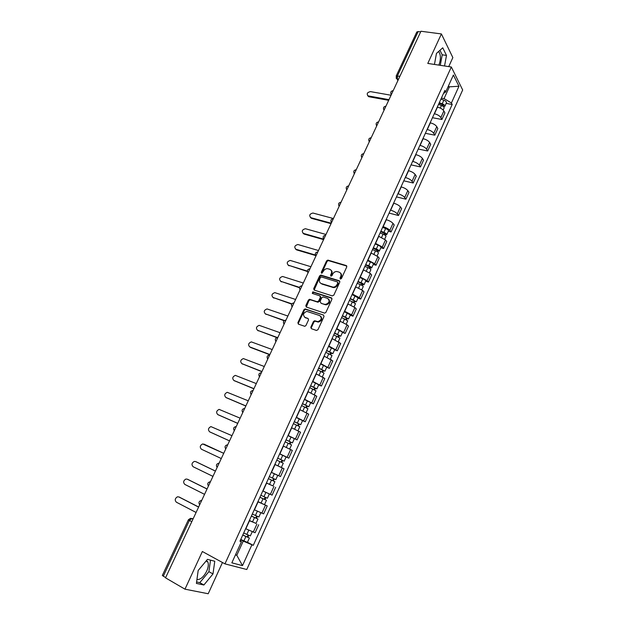<?xml version="1.0" encoding="UTF-8"?>
<svg xmlns="http://www.w3.org/2000/svg" width="625" height="625" viewBox="0 0 625 625"><rect width="100%" height="100%" fill="white"/><g stroke="black" fill="none" stroke-linecap="round" stroke-linejoin="round"><path stroke-width="0.94" d="M340.375 279.07L341.445 278.523L346.758 266.938L346.234 265.547L327.867 260.094L326.578 260.898L321.281 272.312L321.789 273.312L323.359 271.258C324.281 269.547 325.641 268.68 327.43 268.656L329.656 269.242C331.508 270.047 332.047 271.523 331.273 273.688L330.586 275.18L330.938 276.156L332 275.617L332.688 274.125C333.602 272.398 334.969 271.531 336.773 271.508L339.047 272.102C340.922 272.906 341.477 274.406 340.703 276.578L340.016 278.086L340.375 279.07M438.531 51.562L438.875 51.875C440.875 55.039 440.891 59.453 438.914 65.117M206.508 560.516L207.82 561.938C208.75 564.25 208.383 567.312 206.711 571.141C203.664 577.016 200.398 579.805 196.938 579.523M310.828 327.195L311.328 328.664L316.438 330.453L317.969 329.688L324.016 316.508L323.508 315.055L305.094 308.906L303.914 309.719L297.891 322.688L298.375 324.141L304.812 326.312L305.953 325.5L308.539 319.906L308.055 318.453L305.031 317.414C302.547 314.922 303.164 312.914 306.875 311.391L319.672 315.555C322.219 318.023 321.625 320.055 317.906 321.641L314.578 320.766L313.414 321.578L310.828 327.195L311.352 328.672M224.953 563.867L202.359 551.508L184.969 589.172L165.539 577.844L420.945 31.25L441.398 33.938L427.781 63.43L451.328 67L224.953 563.867L246.773 569.508L462.672 89.969L451.328 67M332.297 295.906L333.828 295.133L339.773 282.164L339.258 280.75L320.867 275.086L319.617 275.898L313.688 288.664L314.18 290.07L332.297 295.906M331.93 299.266L325.93 312.336L324.742 313.156L306.305 307.039L305.82 305.609L308.383 300.094L309.578 299.281L317.172 301.727L318.68 300.961L320.375 297.289L319.883 295.867L312.289 293.398L312.797 291.844L331.414 297.836L331.93 299.266M448.734 66.609L452.852 57.578L441.398 33.938M184.969 589.172L208.211 593.75L222.461 562.508M165.641 577.633L162.336 575.453L188.406 519.781L189.398 520.445L163.281 576.258M399.945 76.195L396.133 76.141L416.805 31.984L418.172 31.547L397.469 75.789L397.328 79.094L398.031 80.289M420.656 31.875L418.172 31.547M434.258 113.758L434.453 113.797C437.461 114.508 439.602 115.766 440.867 117.57L443.859 110.945C442.609 109.125 440.477 107.867 437.469 107.164L437.273 107.133M443.859 110.945L444.906 112.875L441.922 119.477L432.461 117.719M440.867 117.57L441.922 119.477M425.375 133.312L434.828 135.172L437.836 128.516L436.766 126.641C435.484 124.852 433.344 123.594 430.328 122.867L430.133 122.836M427.102 129.516L427.297 129.547C430.305 130.289 432.453 131.547 433.742 133.312L434.828 135.172M418.227 149.023L427.672 150.992L430.703 144.289L429.609 142.453C428.305 140.703 426.148 139.453 423.141 138.695L422.945 138.656M419.883 145.391L420.078 145.43C423.086 146.195 425.25 147.445 426.562 149.18L427.672 150.992M411.031 164.859L420.469 166.93L423.523 160.172L422.398 158.383C421.07 156.672 418.898 155.43 415.891 154.648L415.695 154.602M412.609 161.391L412.805 161.43C415.812 162.227 417.992 163.469 419.328 165.164L420.469 166.93M403.773 180.82L413.203 183L416.289 176.188L415.133 174.445C413.773 172.773 411.594 171.531 408.586 170.719L408.391 170.672M405.281 177.516L405.477 177.555C408.484 178.383 410.672 179.617 412.039 181.273L413.203 183M396.469 196.898L405.891 199.188L408.992 192.32L407.805 190.625C406.43 188.992 404.234 187.758 401.219 186.922L401.023 186.875M397.891 193.766L398.086 193.812C401.102 194.664 403.297 195.898 404.688 197.508L405.891 199.188M389.102 213.109L398.508 215.508L401.641 208.586L400.43 206.938C399.016 205.344 396.812 204.117 393.797 203.242L393.602 203.195M390.445 210.141L390.641 210.195C393.656 211.078 395.867 212.305 397.289 213.875L398.508 215.508M388.297 231.211L391.078 231.953L394.227 224.977L392.984 223.375C391.555 221.828 389.328 220.602 386.32 219.703L386.125 219.648M382.945 226.648L383.141 226.703C386.148 227.617 388.375 228.836 389.82 230.375L391.078 231.953M380.812 247.75L383.586 248.523L386.766 241.5L385.492 239.945L378.586 236.234M375.383 243.289L382.297 247L383.586 248.523M373.258 264.422L376.031 265.234L379.234 258.148L377.93 256.648L370.992 252.953M367.758 260.062L374.719 263.75L376.031 265.234M365.648 281.234L368.422 282.078L371.648 274.93L370.312 273.484L363.328 269.797M360.07 276.969L367.07 280.648L368.422 282.078M357.984 298.172L360.75 299.047L364 291.852L362.633 290.453L355.609 286.789M352.32 294.016L359.367 297.672L360.75 299.047M350.25 315.242L353.008 316.156L356.289 308.906L354.891 307.555L347.828 303.906M344.516 311.195L351.602 314.836L353.008 316.156M342.453 332.461L345.211 333.406L348.523 326.094L347.094 324.805L339.977 321.164M336.641 328.516L345.211 333.406M334.602 349.812L337.352 350.797L340.688 343.422L332.07 338.57M328.703 345.969L337.352 350.797M326.68 367.305L329.43 368.328L332.789 360.891L324.094 356.109M320.703 363.578L329.43 368.328M318.695 384.938L321.438 386L324.828 378.508L316.055 373.797M312.641 381.32L321.438 386M310.641 402.719L313.391 403.82L316.805 396.258L307.953 391.625M304.5 399.219L313.391 403.82M302.531 420.641L305.266 421.781L308.711 414.164L299.781 409.602M296.305 417.258L305.266 421.781M287.961 435.609L297.078 439.891L300.555 432.211L291.539 427.734M288.031 435.445L297.078 439.891M286.023 456.906L288.82 458.156L292.328 450.414L283.234 446.008M279.695 453.789L288.82 458.156M280.5 476.57L271.289 472.289L280.5 476.57L284.031 468.758L274.852 464.445M271.195 485.156L266.406 483.023M268.938 493.781L262.805 490.945L272.102 495.141L275.664 487.266M257.953 501.633L267.234 505.922L257.883 501.773M254.258 509.75L263.641 513.867L267.234 505.922M256.016 523.367L249.297 520.672M245.641 528.719L255.102 532.75L258.727 524.734M441.367 98.125L444.062 98.594L449.273 87.125L448.539 85.703M447.992 86.914L458.961 86.25L451.414 102.969L444.062 98.594M443.461 93.508L445.68 92.008L453.383 75.031L458.961 86.25M235.438 554.906L236.805 555.281L243.242 541.094L253.281 545.344L452.195 104.469L451.414 102.969M251.852 544.906L242.5 565.633L231.844 562.828L241.438 541.695L240.219 540.633M445.68 92.008L444.859 90.445L239.945 541.234L241.438 541.695M444.547 65.977L446.492 55.43L442.742 47.805L436.461 53.406L434.453 64.445M203.891 585L212.977 573.945L214.773 561.25L207.469 559.359L198.18 570.477L196.406 583.414L203.891 585L199.805 582.656L208.891 571.656L210.508 560.148M235.57 554.625L236.805 555.281L242.5 565.633M243.242 541.094L240.633 539.734M446.164 103.406L452.195 104.469M247.445 542.297L253.281 545.344M440.289 65.328L442.211 54.812L439.961 50.289M442.211 54.812L446.492 55.43M196.602 581.977L199.805 582.656M208.891 571.656L212.977 573.945M340.438 279.086L341.188 277.07C341.844 275.43 341.602 274.094 340.469 273.078M331.047 270.195C332.188 271.203 332.43 272.531 331.766 274.172L331.008 276.172M346.812 266.078L328.352 260.586L327.07 261.398L321.711 273.305M339.82 281.258L321.367 275.57L320.117 276.383L314.156 290.062M337.789 282.922L337.43 281.938L321.508 276.977L320.453 277.516L319.727 279.086C318.945 281.242 319.477 282.734 321.312 283.555L333.078 287.141C334.844 287.078 336.172 286.195 337.062 284.508L337.789 282.922L338.281 283.406L337.836 282.336M320.508 283.148L321.312 283.555M338.281 283.406L337.555 284.992C336.664 286.672 335.336 287.547 333.57 287.609L321.82 284.031M320.406 296.336L320.883 297.75L319.188 301.422L317.992 302.234L310.398 299.789L308.898 300.547L306.32 307.039M331.953 298.312L313.508 292.344L312.398 293.438M324.812 304.242L325.664 304.375C329.469 302.852 330.094 300.844 327.523 298.344L323 296.93L321.789 297.742L320.094 301.422L321.102 303.312L326.172 304.836C329.609 303.703 330.438 301.797 328.648 299.117M325.32 304.703L321.102 303.312M320.727 316.258C322.602 318.898 321.836 320.836 318.422 322.078L315.094 321.203L313.938 322.016L311.352 327.633M304.562 317.195L305.031 317.414M308.055 318.453L305.555 317.859M323.508 315.055L305.617 309.352L304.438 310.164L298.422 323.125L298.422 324.156M438.5 104.43L441.461 105.477C443.313 106.25 444.187 107.078 444.094 107.977L443.164 110.031M438.992 103.352L442.195 104.484L443.461 105.68L442.547 105.977M391.047 95.242L370.484 91.617C367.289 92.32 366.461 93.734 368 95.844L388.984 99.656M439.273 102.734L442.227 103.781C444.078 104.547 444.961 105.383 444.867 106.281L443.617 106.773M440.898 99.148L443.859 100.188C445.711 100.953 446.586 101.789 446.484 102.695L444.867 106.281M388.672 100.32L368.945 96.766L367.641 95.625M443.023 104.922L442.664 106.047M380.062 232.984L383.07 234.164C384.969 234.984 385.938 235.719 385.969 236.367L384.688 239.18M380.695 231.594L385.344 233.93L384.516 233.961L384.195 234.68M333.438 218.531L312.906 213.031C309.531 213.969 308.852 215.516 310.883 217.688L331.242 223.219M380.883 231.18L383.891 232.352C385.789 233.18 386.75 233.914 386.781 234.562L384.859 235.07M382.617 227.367L385.625 228.531C387.523 229.352 388.484 230.094 388.508 230.75L386.781 234.562M331.039 223.664L311.5 218.344L310.398 217.477M384.812 233.305L384.516 233.961L385.062 234.625M372.5 249.633L375.508 250.82C377.414 251.648 378.391 252.375 378.438 252.984L378.43 253.008M373.148 248.195L377.82 250.531L377 250.539L376.641 251.344M325.984 234.477L305.406 228.711C302.078 229.695 301.422 231.258 303.445 233.414L323.781 239.195M373.328 247.812L376.336 249C378.242 249.828 379.219 250.547 379.266 251.164L377.555 251.18L377.305 251.727M375.078 243.961L378.086 245.148C379.992 245.977 380.961 246.695 381 247.32L380.992 247.352M323.586 239.609L304.07 234.055L303.016 233.227M377.281 249.922L377 250.539L377.555 251.18M364.875 266.406L367.891 267.617C369.805 268.453 370.789 269.156 370.852 269.734L370.844 269.758M365.539 264.93L370.234 267.258L369.43 267.242L369.023 268.133M318.484 250.531L297.852 244.508C294.578 245.539 293.945 247.125 295.953 249.258L315.43 255.047M365.703 264.57L368.727 265.781C370.633 266.617 371.625 267.32 371.688 267.906L369.992 267.867L369.695 268.523M367.469 260.695L370.484 261.898C372.398 262.727 373.383 263.438 373.438 264.031L373.43 264.055M315.727 255.57L296.594 249.883L295.578 249.102M369.688 266.68L369.992 267.867M357.188 283.312L360.211 284.547C362.133 285.383 363.133 286.078 363.211 286.625L361.797 289.75M357.875 281.797L362.594 284.125L361.789 284.086L361.344 285.062M310.914 266.719L290.234 260.43C287.016 261.508 286.406 263.109 288.406 265.227L307.383 271.117M358.023 281.469L361.055 282.695C362.969 283.531 363.969 284.227 364.047 284.773L362.367 284.688L362.031 285.445M359.805 277.555L362.828 278.773C364.742 279.617 365.742 280.312 365.812 280.867L365.805 280.891M307.438 271.539L288.078 265.094M362.031 283.562L362.367 284.688M331.859 298.25L331.414 297.836M349.438 300.359L355.492 303.664M350.148 298.797L354.891 301.125L354.094 301.062L353.609 302.133M303.297 283.031L282.57 276.469C279.398 277.594 278.812 279.211 280.797 281.32L299.531 287.375M350.289 298.5L356.344 301.781L354.688 301.648L354.297 302.508M352.078 294.555L358.125 297.844L356.344 301.781M299.461 287.719L280.531 281.211M354.312 300.586L354.688 301.648M341.625 317.547L347.727 320.82M342.359 315.938L347.125 318.266L346.336 318.18L345.812 319.336M295.617 299.469L274.836 292.641C271.727 293.805 271.156 295.438 273.133 297.531L291.844 303.836M342.484 315.664L348.586 318.922L346.945 318.734L346.5 319.711M344.289 311.688L350.383 314.953L348.586 318.922M291.68 304.109L272.93 297.453M346.531 317.742L346.945 318.734M333.758 334.867L339.906 338.094L338.344 341.547M334.5 333.219L339.289 335.539L338.516 335.43L337.945 336.68M287.875 316.031L267.055 308.93C263.992 310.141 263.445 311.789 265.406 313.867L284.367 320.508M334.617 332.969L340.758 336.203L339.133 335.961L338.641 337.047M336.438 328.961L342.57 332.203L340.758 336.203M284.102 320.719L265.266 313.812M338.688 335.039L339.133 335.961M325.82 352.328L332.008 355.531L330.398 359.094M326.586 350.633L331.398 352.961L330.625 352.82L330.023 354.164M280.078 332.719L259.211 325.344C256.203 326.594 255.68 328.258 257.625 330.336L277.305 337.5M326.688 350.414L332.875 353.625L331.266 353.328L330.719 354.531M328.523 346.375L334.695 349.594L332.875 353.625M276.852 337.602L257.547 330.305M330.781 352.477L331.266 353.328M317.812 369.93L324.047 373.109L322.383 376.781M318.602 368.195L323.445 370.516L322.68 370.352L322.031 371.789M272.219 349.547L251.312 341.891C248.359 343.18 247.852 344.859 249.781 346.922L269.883 354.531M318.688 368.008L324.922 371.188L323.328 370.836L322.734 372.148M320.539 363.938L326.758 367.133M269.797 354.727L250.5 347.422M322.812 370.055L323.328 370.836M309.75 387.68L316.023 390.844M310.555 385.898L315.422 388.219L314.664 388.023L313.969 389.555M264.289 366.5L243.352 358.57C240.453 359.898 239.961 361.586 241.883 363.641L261.945 371.523M310.625 385.742L316.906 388.891L315.328 388.492L314.68 389.922M312.492 381.633L318.758 384.797L316.906 388.891M261.867 371.688L241.992 363.711M314.781 387.781L315.328 388.492M301.609 405.578L307.938 408.695L306.164 412.602M302.445 403.742L307.328 406.062L306.586 405.844L305.844 407.477M256.305 383.594L235.328 375.375C232.484 376.742 232.016 378.445 233.914 380.492L253.938 388.656M302.5 403.617L308.82 406.742L307.266 406.281L306.562 407.828M304.383 399.477L310.688 402.609L308.82 406.742M253.883 388.781L234.156 380.641M306.68 405.648L307.266 406.281M293.414 423.617L299.781 426.711L297.961 430.734M294.266 421.734L299.18 424.055L298.445 423.805L297.656 425.539M248.258 400.82L227.25 392.312C224.453 393.711 224 395.43 225.883 397.469L245.875 405.922M294.305 421.648L300.672 424.742L299.133 424.227L298.383 425.891M296.203 417.469L302.555 420.578L300.672 424.742M245.828 406.016L226.273 397.688M298.508 423.664L299.133 424.227M285.141 441.812L291.555 444.875L289.68 449.016M286.016 439.883L290.953 442.195L290.227 441.922L289.398 443.758M240.148 418.18L219.102 409.383C216.359 410.82 215.93 412.547 217.797 414.586L237.742 423.328M286.047 439.82L292.453 442.891L290.938 442.312L290.125 444.102M237.711 423.383L218.336 414.867M290.273 441.828L290.938 442.312M279.797 466.727L274.859 464.422M276.805 460.156L283.258 463.195M274.867 464.406L281.102 467.344M277.703 458.172L282.664 460.492L281.945 460.188L281.07 462.125M231.969 435.68L210.898 426.594C208.211 428.055 207.789 429.805 209.641 431.828L229.547 440.867M277.719 458.148L284.172 461.188L282.672 460.547L281.805 462.469M279.641 453.906L286.086 456.953L284.172 461.188M229.531 440.891L210.336 432.172M281.969 460.141L282.672 460.547M274.898 481.656L268.398 478.648L274.898 481.656L272.961 485.938L266.445 482.938M273.594 478.617L272.68 480.633M203.852 444.078L223.727 453.32L202.633 443.938C199.992 445.43 199.586 447.188 201.422 449.219L221.281 458.547M269.312 476.625L275.812 479.641L277.75 475.367L274.352 473.781L272.406 478.062M271.258 472.352L274.352 473.781M274.328 478.961L273.43 480.953M259.938 497.258L266.469 500.281L264.516 504.594M259.914 497.305L266.469 500.281M265.133 497.273L264.227 499.273M215.414 471.102L195.586 461.555L194.305 461.414C191.711 462.937 191.32 464.711 193.141 466.742L212.953 476.375M260.844 495.266L267.391 498.242L269.328 493.953M196.242 461.836L215.43 471.062M265.875 497.609L265.016 499.516M251.398 516.039L257.969 519.055L256 523.406M251.367 516.109L257.969 519.055M249.383 520.477L255.992 523.414M256.602 516.094L255.703 518.07M207.039 489.031L187.258 479.18L185.914 479.039C183.367 480.586 182.992 482.375 184.789 484.398L204.555 494.344M252.305 514.055L258.898 517L260.812 512.773M187.766 479.375L207.07 488.953M257.352 516.422L256.531 518.227M242.797 534.969L249.391 537.992L247.406 542.383L240.742 539.484M242.742 535.078L249.391 537.992M248 535.07L247.109 537.023M198.594 507.102L178.859 496.945L177.461 496.797C174.953 498.375 174.586 500.18 176.367 502.203L196.094 512.461M243.688 533.008L250.336 535.914M179.227 497.07L198.648 506.992M248.758 535.398L247.977 537.102M193.109 518.844L191.891 518.445L189.398 520.445L191.773 521.695M193.016 519.039L190.477 518.336L188.406 519.781M398.5 79.289L396.867 78.953L396.055 77.859M261.844 513.188L265.453 505.219M270.344 494.398L273.922 486.492M278.781 475.766L282.32 467.93M287.141 457.289L290.656 449.516M295.43 438.969L298.914 431.258M303.656 420.797L307.109 413.148M311.805 402.773L315.242 395.188M319.898 384.898L323.297 377.375M327.922 367.164L331.297 359.711M335.875 349.578L339.227 342.188M343.773 332.141L347.094 324.805M351.602 314.836L354.891 307.555M359.367 297.672L362.633 290.453M367.07 280.648L370.312 273.484M374.719 263.75L377.93 256.648M382.297 247L385.492 239.945M389.82 230.375L392.984 223.375M397.289 213.875L400.43 206.938M404.688 197.508L407.805 190.625M412.039 181.273L415.133 174.445M419.328 165.164L422.398 158.383M426.562 149.18L429.609 142.453M433.742 133.312L436.766 126.641M253.273 532.133L256.906 524.094M245.828 528.812L249.484 520.766M254.453 509.844L258.078 501.859M263 491.031L266.594 483.117M271.477 472.375L275.047 464.531M279.891 453.875L283.422 446.094M288.227 435.531L291.734 427.812M296.492 417.336L299.977 409.688M304.695 399.289L308.148 391.703M312.828 381.398L316.25 373.867M320.898 363.648L324.289 356.18M328.898 346.039L332.266 338.633M336.836 328.578L340.172 321.234M344.711 311.258L348.023 303.969M352.516 294.07L355.805 286.844M360.266 277.031L363.523 269.859M367.953 260.117L371.18 253.008M375.578 243.344L378.781 236.289M383.141 226.703L386.32 219.703M390.641 210.195L393.797 203.242M398.086 193.812L401.219 186.922M405.477 177.555L408.586 170.719M412.805 161.43L415.891 154.648M420.078 145.43L423.141 138.695M427.297 129.547L430.328 122.867M434.453 113.797L437.469 107.164M393.234 90.547L391.82 93.586M391.359 94.57L390.844 93.656M385.953 106.133L384.523 109.195M378.617 121.836L377.172 124.922M371.219 137.664L369.766 140.773M363.766 153.617L362.305 156.75M356.258 169.688L354.781 172.852M348.688 185.891L347.203 189.07M339.234 206.117C337.992 203.977 338.586 202.68 341.039 202.227L339.555 205.43M331.547 222.57C330.297 220.414 330.898 219.117 333.367 218.672L331.859 221.906M325.617 235.266L324.094 238.523M317.805 251.984L316.266 255.266M309.93 268.836L308.383 272.148M301.992 285.82L300.43 289.164M293.992 302.945L292.414 306.312M285.922 320.211L284.336 323.602M277.789 337.617L276.195 341.039M269.594 355.164L267.977 358.609M261.328 372.852L259.703 376.328M252.992 390.688L251.352 394.188M244.586 408.672L242.937 412.203M236.117 426.797L234.453 430.367M227.57 445.078L225.898 448.672M218.961 463.516L217.266 467.141M210.273 482.109L208.562 485.758M201.516 500.852L199.789 504.539M384.078 110.156L383.57 109.25M376.742 125.859L376.234 124.969M369.344 141.68L368.852 140.805M361.891 157.633L361.406 156.766M354.383 173.703L353.906 172.852M346.812 189.898L346.352 189.07M339.188 206.227L338.734 205.414M331.5 222.68L331.055 221.891M323.75 239.258L323.32 238.5M315.938 255.977L315.523 255.25M308.062 272.828L307.664 272.125M300.125 289.812L299.75 289.148M292.125 306.93L291.766 306.305M284.062 324.195L283.719 323.602M275.93 341.594L275.609 341.047M267.734 359.133L267.438 358.633M259.469 376.82L259.203 376.367M251.141 394.648L250.898 394.25M217.133 467.422C215.836 465.297 216.391 463.891 218.789 463.195L219.133 463.148M208.445 486.023C207.148 483.914 207.687 482.492 210.062 481.758L210.469 481.695M199.68 504.781L199.672 504.766C198.391 502.68 198.914 501.25 201.266 500.477L201.727 500.398M341.188 277.07L340.703 276.578M331.078 275.664L330.586 275.18M331.766 274.172L331.273 273.688M321.773 272.797L321.281 272.312M327.07 261.398L326.578 260.898M328.562 260.625L328.07 260.125M346.711 266.039L346.234 265.547M340.5 278.57L340.016 278.086M314.195 289.133L313.688 288.664M320.117 276.383L319.617 275.898M321.609 275.609L321.109 275.125M339.742 281.234L339.258 280.75M332.688 287.469L332.195 286.992M337.555 284.992L337.062 284.508M306.344 306.062L305.82 305.609M308.898 300.547L308.383 300.094M310.398 299.789L309.883 299.328M317.68 302.188L317.172 301.727M319.188 301.422L318.68 300.961M320.883 297.75L320.375 297.289M313.508 292.344L312.992 291.875M313.938 322.016L313.414 321.578M315.453 321.258L314.938 320.812M317.453 321.938L316.938 321.5M298.422 323.125L297.891 322.688M304.438 310.164L303.914 309.719M305.938 309.398L305.414 308.953M441.461 105.477L440.281 108.078M443.859 100.188L442.227 103.781M368.945 96.766L368.422 95.969M383.07 234.164L381.625 237.344M385.625 228.531L383.891 232.352M311.5 218.344L310.883 217.688M375.508 250.82L374.031 254.086M378.086 245.148L376.336 249M304.07 234.055L303.445 233.414M367.891 267.617L366.375 270.953M370.484 261.898L368.727 265.781M296.594 249.883L295.953 249.258M360.211 284.547L358.664 287.961M362.828 278.773L361.055 282.695M289.055 265.828L288.406 265.227M352.469 301.609L350.883 305.109M355.109 295.797L353.32 299.742M281.461 281.898L280.797 281.32M344.664 318.805L343.039 322.391M347.328 312.945L345.523 316.93M273.812 298.094L273.133 297.531M336.797 336.148L335.133 339.812M339.477 330.242L337.656 334.25M266.102 314.406L265.406 313.867M328.867 353.625L327.164 357.383M331.57 347.672L329.734 351.719M258.336 330.852L257.625 330.336M320.875 371.25L319.133 375.094M323.594 365.25L321.742 369.328M312.812 389.023L311.031 392.945M315.555 382.969L313.688 387.078M242.609 364.117L241.883 363.641M304.68 406.938L302.859 410.953M307.453 400.836L305.57 404.977M234.664 380.945L233.914 380.492M296.484 425L294.625 429.102M299.281 418.844L297.383 423.023M226.648 397.898L225.883 397.469M288.227 443.211L286.32 447.406M291.039 437.008L289.125 441.219M218.57 414.992L217.797 414.586M279.891 461.57L277.961 465.836M282.727 455.32L280.805 459.562M210.43 432.219L209.641 431.828M271.492 480.094L269.539 484.391M263.016 498.766L261.055 503.094M265.906 492.406L263.945 496.727M196.406 461.906L195.586 461.555M254.477 517.594L252.492 521.961M257.359 511.234L255.406 515.539M188.086 479.5L187.258 479.18M245.859 536.586L243.859 540.992M248.742 530.227L246.797 534.508M179.711 497.242L178.859 496.945M438.875 51.875L438.273 51.789M207.82 561.938L206.109 560.992M393.078 90.609C390.758 91.156 390.195 92.453 391.391 94.508M385.805 106.187C383.477 106.719 382.914 108.023 384.109 110.086M378.484 121.891C376.141 122.406 375.57 123.703 376.773 125.781M371.109 137.711C368.742 138.219 368.172 139.516 369.383 141.602M363.68 153.648C361.297 154.148 360.711 155.438 361.938 157.539M356.188 169.719C353.781 170.195 353.195 171.492 354.43 173.609M348.641 185.906C346.219 186.375 345.625 187.672 346.859 189.797M325.625 235.25C323.148 235.688 322.539 236.992 323.797 239.156M317.82 251.953C315.336 252.391 314.727 253.695 315.992 255.867M309.953 268.789C307.453 269.234 306.844 270.539 308.117 272.719M302.023 285.758C299.516 286.203 298.898 287.516 300.18 289.703M294.023 302.867C291.516 303.312 290.898 304.633 292.18 306.828M285.969 320.109C283.445 320.562 282.82 321.883 284.109 324.086M277.844 337.492C275.312 337.945 274.688 339.281 275.977 341.492M269.656 355.016C267.109 355.477 266.484 356.812 267.781 359.039M261.406 372.68C258.844 373.148 258.211 374.492 259.516 376.734M253.016 390.484C250.492 391 249.875 392.359 251.18 394.57M244.563 408.437C242.07 409 241.469 410.367 242.773 412.555M236.039 426.539C233.578 427.141 233 428.531 234.297 430.695M227.453 444.797C225.023 445.438 224.453 446.836 225.75 448.984M397.867 80.648L396.133 76.141M328.352 260.586L327.867 260.094M321.367 275.57L320.867 275.086M333.57 287.609L333.078 287.141M310.094 299.734L309.578 299.281M317.992 302.234L317.477 301.781M313.312 292.312L312.797 291.844M326.172 304.836L325.664 304.375M315.094 321.203L314.578 320.766M318.422 322.078L317.906 321.641M305.617 309.352L305.094 308.906M368.523 96.641L368 95.844M378.438 252.984L377.117 255.898M381 247.32L379.266 251.164M370.852 269.734L369.484 272.758M373.438 264.031L371.688 267.906M365.812 280.867L364.047 284.773M355.5 303.641L354.039 306.875M347.734 320.797L346.219 324.141M326.758 367.125L324.922 371.188M316.023 390.828L314.312 394.617M294.359 438.688L292.453 442.891M283.266 463.188L281.336 467.438M252.219 531.742L250.328 535.922"/></g></svg>
